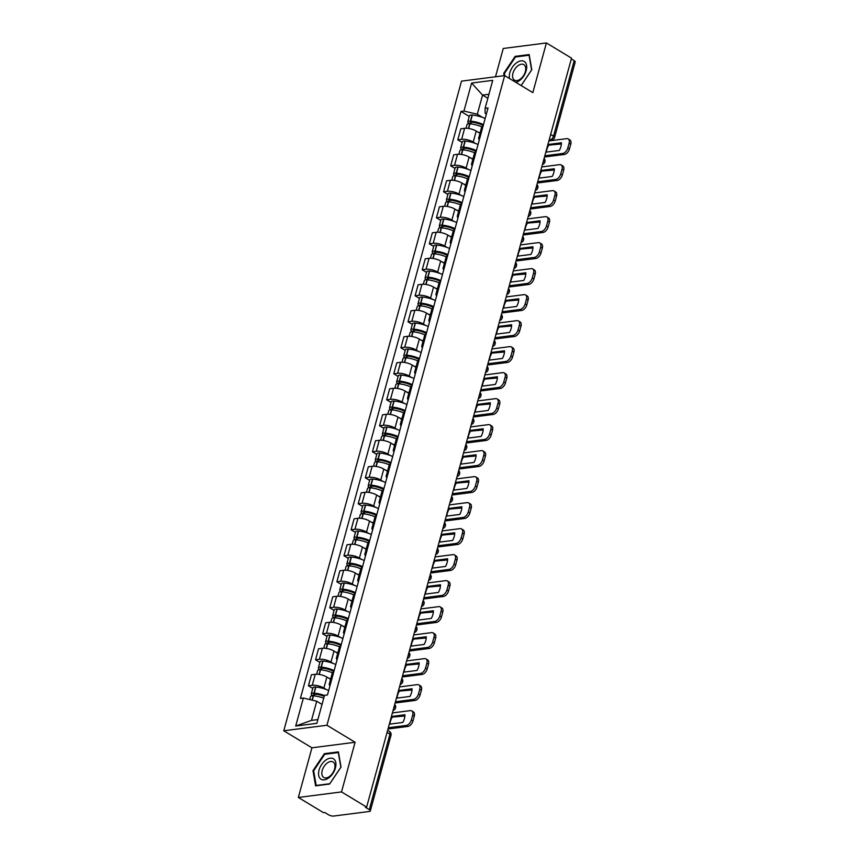 <?xml version="1.0" encoding="UTF-8"?>
<svg xmlns="http://www.w3.org/2000/svg" width="859" height="859" viewBox="0 0 859 859"><rect width="100%" height="100%" fill="white"/><g stroke="black" fill="none" stroke-linecap="round" stroke-linejoin="round"><path stroke-width="1.29" d="M298.341 797.463L341.517 791.923L366.632 807.106L571.536 58.133L546.41 42.95L532.827 92.611L504.673 75.603L461.508 81.143L283.781 730.784L311.935 747.802L298.341 797.463L323.467 812.646L324.723 812.485L328.643 814.847A3.683 1.267 -164.7 0 0 333.679 816.05L369.295 811.487A3.683 1.267 -164.7 0 0 370.326 810.928A3.683 1.267 -164.7 0 0 369.295 809.629L389.943 734.134A3.683 2.201 -58.9 0 0 389.331 731.31L387.645 730.29M546.41 42.95L503.245 48.491L495.503 76.784M341.517 791.923L355.1 742.262L326.946 725.254L504.673 75.603M366.632 807.106L365.376 807.267L369.295 809.629M571.321 58.917L574.188 60.656A3.683 1.267 15.3 0 1 575.219 61.955L554.57 137.451A3.683 1.267 -164.7 0 0 553.529 136.151L574.188 60.656M479.956 133.328L476.23 131.083A8.461 2.91 -164.7 0 0 464.633 128.313L460.8 128.807L457.783 139.802L461.627 139.308A8.461 2.91 15.3 0 1 473.223 142.079L475.521 143.464M483.112 126.005A8.461 2.91 -164.7 0 0 481.663 127.1L478.656 138.106A8.461 2.91 15.3 0 1 480.106 137M462.121 142.422L457.783 139.802M479.343 139.781A8.461 2.91 15.3 0 1 478.656 138.106M472.847 159.323L469.121 157.079A8.461 2.91 -164.7 0 0 457.525 154.309L453.681 154.803L450.674 165.798L454.518 165.315A8.461 2.91 15.3 0 1 466.115 168.074L468.413 169.47M476.004 152A8.461 2.91 -164.7 0 0 474.544 153.106L471.537 164.101A8.461 2.91 15.3 0 1 472.987 163.006M455.012 168.428L450.674 165.798M472.235 165.787A8.461 2.91 15.3 0 1 471.537 164.101M465.728 185.329L462.002 183.074A8.461 2.91 -164.7 0 0 450.406 180.315L446.573 180.798L443.566 191.804L447.399 191.31A8.461 2.91 15.3 0 1 458.996 194.08L461.304 195.465M468.885 178.006A8.461 2.91 -164.7 0 0 467.436 179.102L464.429 190.097A8.461 2.91 15.3 0 1 465.879 189.001M447.904 194.424L443.566 191.804M465.116 191.782A8.461 2.91 15.3 0 1 464.429 190.097M458.62 211.325L454.894 209.081A8.461 2.91 -164.7 0 0 443.298 206.31L439.454 206.804L436.447 217.799L440.291 217.306A8.461 2.91 15.3 0 1 451.888 220.076L454.186 221.472M461.777 204.002A8.461 2.91 -164.7 0 0 460.327 205.097L457.31 216.103A8.461 2.91 15.3 0 1 458.77 214.997M440.785 220.419L436.447 217.799M458.008 217.778A8.461 2.91 15.3 0 1 457.31 216.103M451.512 237.331L447.786 235.076A8.461 2.91 -164.7 0 0 436.189 232.306L432.345 232.8L429.339 243.795L433.172 243.312A8.461 2.91 15.3 0 1 444.769 246.071L447.077 247.467M454.658 229.997A8.461 2.91 -164.7 0 0 453.208 231.103L450.202 242.098A8.461 2.91 15.3 0 1 451.651 241.003M433.677 246.426L429.339 243.795M450.889 243.784A8.461 2.91 15.3 0 1 450.202 242.098M444.393 263.326L440.667 261.072A8.461 2.91 -164.7 0 0 429.071 258.312L425.237 258.795L422.22 269.801L426.064 269.307A8.461 2.91 15.3 0 1 437.661 272.078L439.958 273.463M447.55 256.003A8.461 2.91 -164.7 0 0 446.1 257.099L443.094 268.094A8.461 2.91 15.3 0 1 444.543 266.999M426.558 272.421L422.22 269.801M443.781 269.78A8.461 2.91 15.3 0 1 443.094 268.094M437.285 289.322L433.559 287.078A8.461 2.91 -164.7 0 0 421.962 284.308L418.118 284.801L415.112 295.797L418.956 295.303A8.461 2.91 15.3 0 1 430.552 298.073L432.85 299.469M440.442 281.999A8.461 2.91 -164.7 0 0 438.981 283.094L435.975 294.1A8.461 2.91 15.3 0 1 437.424 293.005M419.45 298.417L415.112 295.797M436.662 295.775A8.461 2.91 15.3 0 1 435.975 294.1M430.166 315.328L426.44 313.073A8.461 2.91 -164.7 0 0 414.843 310.303L411.01 310.797L408.004 321.803L411.837 321.309A8.461 2.91 15.3 0 1 423.433 324.068L425.742 325.464M433.323 307.994A8.461 2.91 -164.7 0 0 431.873 309.1L428.866 320.096A8.461 2.91 15.3 0 1 430.316 319M412.331 324.423L408.004 321.803M429.554 321.781A8.461 2.91 15.3 0 1 428.866 320.096M423.058 341.324L419.332 339.069A8.461 2.91 -164.7 0 0 407.735 336.309L403.891 336.792L400.885 347.798L404.729 347.304A8.461 2.91 15.3 0 1 416.325 350.075L418.623 351.46M426.214 334.001A8.461 2.91 -164.7 0 0 424.765 335.096L421.748 346.091A8.461 2.91 15.3 0 1 423.208 344.996M405.223 350.418L400.885 347.798M422.445 347.777A8.461 2.91 15.3 0 1 421.748 346.091M415.939 367.319L412.223 365.075A8.461 2.91 -164.7 0 0 400.627 362.305L396.783 362.799L393.776 373.794L397.61 373.3A8.461 2.91 15.3 0 1 409.206 376.07L411.515 377.466M419.095 359.996A8.461 2.91 -164.7 0 0 417.646 361.091L414.639 372.097A8.461 2.91 15.3 0 1 416.089 371.002M398.114 376.414L393.776 373.794M415.327 373.772A8.461 2.91 15.3 0 1 414.639 372.097M408.83 393.325L405.104 391.07A8.461 2.91 -164.7 0 0 393.508 388.3L389.675 388.794L386.657 399.8L390.501 399.306A8.461 2.91 15.3 0 1 402.098 402.066L404.396 403.462M411.987 385.992A8.461 2.91 -164.7 0 0 410.538 387.098L407.52 398.093A8.461 2.91 15.3 0 1 408.981 396.998M390.995 402.42L386.657 399.8M408.218 399.779A8.461 2.91 15.3 0 1 407.52 398.093M401.722 419.321L397.996 417.066A8.461 2.91 -164.7 0 0 386.4 414.306L382.556 414.8L379.549 425.796L383.382 425.302A8.461 2.91 15.3 0 1 394.979 428.072L397.287 429.457M404.879 411.998A8.461 2.91 -164.7 0 0 403.419 413.093L400.412 424.088A8.461 2.91 15.3 0 1 401.862 422.993M383.887 428.416L379.549 425.796M401.099 425.774A8.461 2.91 15.3 0 1 400.412 424.088M394.603 445.316L390.877 443.072A8.461 2.91 -164.7 0 0 379.281 440.302L375.447 440.796L372.441 451.791L376.274 451.297A8.461 2.91 15.3 0 1 387.871 454.067L390.179 455.463M397.76 437.993A8.461 2.91 -164.7 0 0 396.31 439.089L393.304 450.095A8.461 2.91 15.3 0 1 394.753 448.999M376.768 454.411L372.441 451.791M393.991 451.77A8.461 2.91 15.3 0 1 393.304 450.095M387.495 471.323L383.769 469.068A8.461 2.91 -164.7 0 0 372.172 466.297L368.328 466.791L365.322 477.797L369.166 477.303A8.461 2.91 15.3 0 1 380.762 480.063L383.06 481.459M390.652 464A8.461 2.91 -164.7 0 0 389.202 465.095L386.185 476.09A8.461 2.91 15.3 0 1 387.634 474.995M369.66 480.417L365.322 477.797M386.883 477.776A8.461 2.91 15.3 0 1 386.185 476.09M380.376 497.318L376.661 495.063A8.461 2.91 -164.7 0 0 365.064 492.304L361.22 492.798L358.214 503.793L362.047 503.299A8.461 2.91 15.3 0 1 373.644 506.069L375.952 507.454M383.533 489.995A8.461 2.91 -164.7 0 0 382.083 491.09L379.077 502.086A8.461 2.91 15.3 0 1 380.526 500.99M362.552 506.413L358.214 503.793M379.764 503.771A8.461 2.91 15.3 0 1 379.077 502.086M373.268 523.314L369.542 521.069A8.461 2.91 -164.7 0 0 357.945 518.299L354.112 518.793L351.095 529.788L354.939 529.294A8.461 2.91 15.3 0 1 366.535 532.065L368.833 533.46M376.425 515.991A8.461 2.91 -164.7 0 0 374.975 517.086L371.958 528.092A8.461 2.91 15.3 0 1 373.418 526.996M355.433 532.408L351.095 529.788M372.656 529.778A8.461 2.91 15.3 0 1 371.958 528.092M366.159 549.32L362.434 547.065A8.461 2.91 -164.7 0 0 350.837 544.295L346.993 544.789L343.987 555.794L347.82 555.301A8.461 2.91 15.3 0 1 359.416 558.06L361.725 559.456M369.316 541.997A8.461 2.91 -164.7 0 0 367.856 543.092L364.85 554.087A8.461 2.91 15.3 0 1 366.299 552.992M348.324 558.414L343.987 555.794M365.537 555.773A8.461 2.91 15.3 0 1 364.85 554.087M359.041 575.315L355.315 573.06A8.461 2.91 -164.7 0 0 343.718 570.301L339.885 570.795L336.878 581.79L340.712 581.296A8.461 2.91 15.3 0 1 352.308 584.066L354.606 585.451M362.197 567.992A8.461 2.91 -164.7 0 0 360.748 569.087L357.741 580.083A8.461 2.91 15.3 0 1 359.191 578.987M341.206 584.41L336.878 581.79M358.428 581.768A8.461 2.91 15.3 0 1 357.741 580.083M351.932 601.311L348.206 599.067A8.461 2.91 -164.7 0 0 336.61 596.296L332.766 596.79L329.759 607.785L333.603 607.292A8.461 2.91 15.3 0 1 345.2 610.062L347.498 611.458M355.089 593.988A8.461 2.91 -164.7 0 0 353.629 595.083L350.622 606.089A8.461 2.91 15.3 0 1 352.072 604.994M334.097 610.405L329.759 607.785M351.32 607.775A8.461 2.91 15.3 0 1 350.622 606.089M344.813 627.317L341.098 625.062A8.461 2.91 -164.7 0 0 329.491 622.292L325.658 622.786L322.651 633.792L326.484 633.298A8.461 2.91 15.3 0 1 338.081 636.068L340.389 637.453M347.97 619.994A8.461 2.91 -164.7 0 0 346.521 621.089L343.514 632.084A8.461 2.91 15.3 0 1 344.964 630.989M326.989 636.412L322.651 633.792M344.201 633.77A8.461 2.91 15.3 0 1 343.514 632.084M337.705 653.312L333.979 651.058A8.461 2.91 -164.7 0 0 322.383 648.298L318.549 648.792L315.532 659.787L319.376 659.293A8.461 2.91 15.3 0 1 330.973 662.064L333.271 663.449M340.862 645.989A8.461 2.91 -164.7 0 0 339.412 647.085L336.395 658.091A8.461 2.91 15.3 0 1 337.855 656.985M319.87 662.407L315.532 659.787M337.093 659.766A8.461 2.91 15.3 0 1 336.395 658.091M330.597 679.308L326.871 677.064A8.461 2.91 -164.7 0 0 315.274 674.294L311.43 674.787L308.424 685.783L312.257 685.299A8.461 2.91 15.3 0 1 323.854 688.059L326.162 689.455M333.743 671.985A8.461 2.91 -164.7 0 0 332.293 673.08L329.287 684.086A8.461 2.91 15.3 0 1 330.736 682.991M312.762 688.403L308.424 685.783M329.974 685.772A8.461 2.91 15.3 0 1 329.287 684.086M487.848 98.28L482.554 95.081L477.303 114.247L482.64 117.468M486.387 114.022L485.11 113.248L485.088 108.352L492.744 80.349L471.602 83.065L482.554 95.081L488.943 94.265M322.018 704.434L316.724 701.234L311.484 720.4L295.7 726.038L316.853 723.332L324.509 695.328L327.462 694.952L488.041 107.966L485.088 108.352M295.7 726.038L303.367 698.045L316.724 701.234M477.303 114.247L463.946 111.058L460.982 111.445L300.403 698.421L303.367 698.045M463.946 111.058L471.602 83.065M283.781 730.784L326.946 725.254M521.155 85.567L531.785 69.751L529.176 54.568L515.142 56.372L503.739 73.348L504.136 75.678M311.935 747.802L355.1 742.262M329.609 784.042L341.023 767.066L338.403 751.883L324.38 753.676L312.977 770.663L315.586 785.845L329.609 784.042M311.484 720.4L317.873 719.574M469.239 116.427L460.982 111.445M504.48 73.799L503.739 73.348M516.055 56.919L515.142 56.372M313.718 771.114L312.977 770.663M325.293 754.234L324.38 753.676M547.709 145.214L561.378 143.99M546.367 152.118A11.403 6.818 121.1 0 1 546.829 149.563A11.403 6.818 121.1 0 1 548.439 145.654M483.488 124.63A13.98 4.81 -164.7 0 0 470.657 121.173L470.431 121.151A4.649 1.6 -164.7 0 0 467.747 121.871A4.649 1.6 -164.7 0 0 469.057 123.503L469.562 123.803M467.747 121.871L469.411 115.782A4.649 1.6 15.3 0 1 472.096 115.063L472.321 115.085A13.98 4.81 15.3 0 1 485.152 118.542M466.007 128.238L467.017 124.534A4.649 1.6 15.3 0 1 469.701 123.814L469.937 123.836A13.98 4.81 15.3 0 1 481.77 126.842M471.967 124.061L470.689 123.288A2.255 0.773 15.3 0 1 470.056 122.493A2.255 0.773 15.3 0 1 471.355 122.15L471.591 122.171A11.597 3.984 15.3 0 1 483.241 125.554M477.754 131.996A13.98 4.81 15.3 0 1 480.074 132.909M544.821 155.769L562.666 153.482A5.519 3.296 -58.9 0 0 567.81 147.995L569.453 148.983A5.519 3.296 121.1 0 1 564.309 154.47L544.477 157.014M548.88 140.94L566.725 138.643A5.519 3.296 -58.9 0 1 568.218 138.922A5.519 3.296 -58.9 0 1 569.13 143.163L567.81 147.995M568.218 138.922L569.861 139.91A5.519 3.296 121.1 0 1 570.773 144.151L569.13 143.163M569.453 148.983L570.773 144.151M547.902 144.516L561.41 142.787A11.403 6.818 -58.9 0 1 559.316 150.454L545.798 152.183M515.883 82.378A11.962 7.151 -58.9 0 0 519.534 80.563A11.962 7.151 -58.9 0 0 526.578 65.381A11.962 7.151 -58.9 0 0 516.484 62.847A11.962 7.151 -58.9 0 0 509.548 78.556M518.009 65.692A9.052 5.412 -58.9 0 0 512.887 73.52A9.052 5.412 -58.9 0 0 514.477 80.145A9.052 5.412 -58.9 0 0 520.318 79.103A9.052 5.412 -58.9 0 0 525.44 71.276A9.052 5.412 -58.9 0 0 523.85 64.65A9.052 5.412 -58.9 0 0 518.009 65.692M504.813 75.689L504.426 73.445L515.486 56.995L529.069 55.244L531.603 69.966L521.123 85.546M325.722 760.161A11.962 7.151 -58.9 0 0 318.678 775.344A11.962 7.151 -58.9 0 0 328.772 777.867A11.962 7.151 -58.9 0 0 335.815 762.695A11.962 7.151 -58.9 0 0 325.722 760.161M327.247 763.007A9.052 5.412 -58.9 0 0 322.125 770.834A9.052 5.412 -58.9 0 0 323.714 777.459A9.052 5.412 -58.9 0 0 329.555 776.418A9.052 5.412 -58.9 0 0 334.677 768.59A9.052 5.412 -58.9 0 0 333.077 761.965A9.052 5.412 -58.9 0 0 327.247 763.007M340.84 767.27L329.781 783.73L316.187 785.47L313.664 770.759L324.713 754.299L338.306 752.559L340.873 767.291M540.601 171.209L554.27 169.996M539.259 178.114A11.403 6.818 121.1 0 1 539.72 175.558A11.403 6.818 121.1 0 1 541.32 171.65M476.38 150.626A13.98 4.81 -164.7 0 0 463.549 147.168L463.312 147.147A4.649 1.6 -164.7 0 0 460.639 147.866A4.649 1.6 -164.7 0 0 461.938 149.498L462.453 149.81M460.639 147.866L462.303 141.778A4.649 1.6 15.3 0 1 464.977 141.069L465.213 141.08A13.98 4.81 15.3 0 1 478.044 144.537M458.889 154.233L459.909 150.529A4.649 1.6 15.3 0 1 462.582 149.82L462.818 149.831A13.98 4.81 15.3 0 1 474.662 152.838M464.859 150.067L463.57 149.283A2.255 0.773 15.3 0 1 462.947 148.5A2.255 0.773 15.3 0 1 464.247 148.145L464.472 148.167A11.597 3.984 15.3 0 1 476.122 151.549M470.646 158.002A13.98 4.81 15.3 0 1 472.955 158.904M537.713 181.764L555.558 179.477A5.519 3.296 -58.9 0 0 560.702 173.99L562.344 174.989A5.519 3.296 121.1 0 1 557.201 180.476L537.369 183.01M541.771 166.936L559.617 164.649A5.519 3.296 -58.9 0 1 561.099 164.917A5.519 3.296 -58.9 0 1 562.022 169.159L560.702 173.99M561.099 164.917L562.742 165.916A5.519 3.296 121.1 0 1 563.665 170.157L562.022 169.159M562.344 174.989L563.665 170.157M540.783 170.522L554.302 168.783A11.403 6.818 -58.9 0 1 552.208 176.449L538.69 178.189M533.482 197.216L547.162 195.992M532.15 204.109A11.403 6.818 121.1 0 1 532.601 201.554A11.403 6.818 121.1 0 1 534.212 197.656M469.261 176.621A13.98 4.81 -164.7 0 0 456.44 173.164L456.204 173.153A4.649 1.6 -164.7 0 0 453.52 173.862A4.649 1.6 -164.7 0 0 454.83 175.494L455.334 175.805M453.52 173.862L455.184 167.784A4.649 1.6 15.3 0 1 457.868 167.065L458.105 167.086A13.98 4.81 15.3 0 1 470.925 170.544M451.78 180.229L452.79 176.535A4.649 1.6 15.3 0 1 455.474 175.816L455.71 175.837A13.98 4.81 15.3 0 1 467.543 178.844M457.75 176.063L456.462 175.29A2.255 0.773 15.3 0 1 455.828 174.495A2.255 0.773 15.3 0 1 457.128 174.152L457.364 174.162A11.597 3.984 15.3 0 1 469.014 177.545M463.538 183.998A13.98 4.81 15.3 0 1 465.846 184.91M530.594 207.771L548.439 205.484A5.519 3.296 -58.9 0 0 553.583 199.997L555.225 200.985A5.519 3.296 121.1 0 1 550.082 206.471L530.261 209.016M534.652 192.931L552.498 190.644A5.519 3.296 -58.9 0 1 553.991 190.923A5.519 3.296 -58.9 0 1 554.914 195.165L553.583 199.997M553.991 190.923L555.633 191.911A5.519 3.296 121.1 0 1 556.546 196.153L554.914 195.165M555.225 200.985L556.546 196.153M533.675 196.518L547.194 194.789A11.403 6.818 -58.9 0 1 545.089 202.456L531.581 204.184M526.374 223.211L540.043 221.987M525.032 230.115A11.403 6.818 121.1 0 1 525.493 227.56A11.403 6.818 121.1 0 1 527.104 223.651M462.153 202.627A13.98 4.81 -164.7 0 0 449.321 199.17L449.085 199.148A4.649 1.6 -164.7 0 0 446.412 199.868A4.649 1.6 -164.7 0 0 447.711 201.5L448.226 201.801M446.412 199.868L448.076 193.78A4.649 1.6 15.3 0 1 450.75 193.06L450.986 193.082A13.98 4.81 15.3 0 1 463.817 196.539M444.672 206.235L445.681 202.531A4.649 1.6 15.3 0 1 448.355 201.811L448.591 201.833A13.98 4.81 15.3 0 1 460.435 204.839M450.631 202.058L449.354 201.285A2.255 0.773 15.3 0 1 448.72 200.491A2.255 0.773 15.3 0 1 450.019 200.147L450.256 200.168A11.597 3.984 15.3 0 1 461.895 203.551M456.419 210.004A13.98 4.81 15.3 0 1 458.738 210.906M523.485 233.766L541.331 231.479A5.519 3.296 -58.9 0 0 546.474 225.992L548.117 226.991A5.519 3.296 121.1 0 1 542.974 232.467L523.142 235.012M527.544 218.938L545.39 216.651A5.519 3.296 -58.9 0 1 546.872 216.919A5.519 3.296 -58.9 0 1 547.795 221.16L546.474 225.992M546.872 216.919L548.514 217.918A5.519 3.296 121.1 0 1 549.438 222.148L547.795 221.16M548.117 226.991L549.438 222.148M526.567 222.513L540.075 220.784A11.403 6.818 -58.9 0 1 537.981 228.451L524.462 230.18M519.255 249.207L532.934 247.993M517.923 256.111A11.403 6.818 121.1 0 1 518.385 253.555A11.403 6.818 121.1 0 1 519.985 249.647M455.034 228.623A13.98 4.81 -164.7 0 0 442.213 225.165L441.977 225.144A4.649 1.6 -164.7 0 0 439.293 225.863A4.649 1.6 -164.7 0 0 440.603 227.495L441.107 227.807M439.293 225.863L440.957 219.775A4.649 1.6 15.3 0 1 443.641 219.066L443.878 219.077A13.98 4.81 15.3 0 1 456.698 222.545M437.553 232.231L438.573 228.526A4.649 1.6 15.3 0 1 441.247 227.818L441.483 227.828A13.98 4.81 15.3 0 1 453.327 230.835M443.523 228.065L442.235 227.281A2.255 0.773 15.3 0 1 441.601 226.497A2.255 0.773 15.3 0 1 442.9 226.142L443.137 226.164A11.597 3.984 15.3 0 1 454.787 229.546M449.311 236A13.98 4.81 15.3 0 1 451.619 236.901M516.366 259.762L534.223 257.475A5.519 3.296 -58.9 0 0 539.366 251.998L541.009 252.986A5.519 3.296 121.1 0 1 535.855 258.473L516.034 261.007M520.425 244.933L538.282 242.646A5.519 3.296 -58.9 0 1 539.763 242.925A5.519 3.296 -58.9 0 1 540.687 247.156L539.366 251.998M539.763 242.925L541.406 243.913A5.519 3.296 121.1 0 1 542.33 248.154L540.687 247.156M541.009 252.986L542.33 248.154M519.448 248.519L532.967 246.78A11.403 6.818 -58.9 0 1 530.862 254.447L517.354 256.186M512.147 275.213L525.815 273.989M510.804 282.106A11.403 6.818 121.1 0 1 511.266 279.551A11.403 6.818 121.1 0 1 512.877 275.653M447.926 254.618A13.98 4.81 -164.7 0 0 435.094 251.161L434.869 251.15A4.649 1.6 -164.7 0 0 432.184 251.859A4.649 1.6 -164.7 0 0 433.484 253.491L433.999 253.802M432.184 251.859L433.849 245.781A4.649 1.6 15.3 0 1 436.533 245.062L436.759 245.083A13.98 4.81 15.3 0 1 449.59 248.541M430.445 258.226L431.454 254.532A4.649 1.6 15.3 0 1 434.139 253.813L434.375 253.834A13.98 4.81 15.3 0 1 446.208 256.841M436.404 254.06L435.126 253.287A2.255 0.773 15.3 0 1 434.493 252.492A2.255 0.773 15.3 0 1 435.792 252.149L436.028 252.159A11.597 3.984 15.3 0 1 447.679 255.542M442.192 261.995A13.98 4.81 15.3 0 1 444.511 262.908M509.258 285.768L527.104 283.481A5.519 3.296 -58.9 0 0 532.247 277.994L533.89 278.982A5.519 3.296 121.1 0 1 528.747 284.469L508.915 287.013M513.317 270.929L531.163 268.642A5.519 3.296 -58.9 0 1 532.655 268.921A5.519 3.296 -58.9 0 1 533.568 273.162L532.247 277.994M532.655 268.921L534.287 269.909A5.519 3.296 121.1 0 1 535.211 274.15L533.568 273.162M533.89 278.982L535.211 274.15M512.34 274.515L525.848 272.786A11.403 6.818 -58.9 0 1 523.754 280.453L510.235 282.182M505.038 301.208L518.707 299.984M503.696 308.113A11.403 6.818 121.1 0 1 504.158 305.557A11.403 6.818 121.1 0 1 505.758 301.649M440.817 280.625A13.98 4.81 -164.7 0 0 427.986 277.167L427.75 277.146A4.649 1.6 -164.7 0 0 425.076 277.865A4.649 1.6 -164.7 0 0 426.375 279.497L426.88 279.798M425.076 277.865L426.74 271.777A4.649 1.6 15.3 0 1 429.414 271.057L429.65 271.079A13.98 4.81 15.3 0 1 442.482 274.536M423.326 284.232L424.346 280.528A4.649 1.6 15.3 0 1 427.02 279.809L427.256 279.83A13.98 4.81 15.3 0 1 439.099 282.836M429.296 280.055L428.007 279.282A2.255 0.773 15.3 0 1 427.385 278.488A2.255 0.773 15.3 0 1 428.684 278.144L428.909 278.166A11.597 3.984 15.3 0 1 440.56 281.548M435.083 288.001A13.98 4.81 15.3 0 1 437.392 288.903M502.15 311.763L519.996 309.476A5.519 3.296 -58.9 0 0 525.139 303.989L526.782 304.988A5.519 3.296 121.1 0 1 521.638 310.464L501.806 313.009M506.209 296.935L524.054 294.648A5.519 3.296 -58.9 0 1 525.536 294.916A5.519 3.296 -58.9 0 1 526.46 299.157L525.139 303.989M525.536 294.916L527.179 295.915A5.519 3.296 121.1 0 1 528.102 300.145L526.46 299.157M526.782 304.988L528.102 300.145M505.221 300.51L518.739 298.782A11.403 6.818 -58.9 0 1 516.646 306.448L503.127 308.177M497.919 327.204L511.599 325.99M496.588 334.108A11.403 6.818 121.1 0 1 497.039 331.553A11.403 6.818 121.1 0 1 498.649 327.644M433.698 306.62A13.98 4.81 -164.7 0 0 420.878 303.163L420.642 303.141A4.649 1.6 -164.7 0 0 417.957 303.861A4.649 1.6 -164.7 0 0 419.267 305.493L419.772 305.804M417.957 303.861L419.622 297.772A4.649 1.6 15.3 0 1 422.306 297.064L422.542 297.074A13.98 4.81 15.3 0 1 435.363 300.543M416.218 310.228L417.227 306.523A4.649 1.6 15.3 0 1 419.911 305.815L420.148 305.825A13.98 4.81 15.3 0 1 431.98 308.832M422.188 306.062L420.899 305.289A2.255 0.773 15.3 0 1 420.266 304.494A2.255 0.773 15.3 0 1 421.565 304.14L421.801 304.161A11.597 3.984 15.3 0 1 433.451 307.543M427.975 313.997A13.98 4.81 15.3 0 1 430.284 314.909M495.031 337.759L512.877 335.472A5.519 3.296 -58.9 0 0 518.02 329.996L519.663 330.983A5.519 3.296 121.1 0 1 514.52 336.47L494.698 339.004M499.09 322.93L516.935 320.643A5.519 3.296 -58.9 0 1 518.428 320.922A5.519 3.296 -58.9 0 1 519.351 325.153L518.02 329.996M518.428 320.922L520.071 321.91A5.519 3.296 121.1 0 1 520.983 326.152L519.351 325.153M519.663 330.983L520.983 326.152M498.113 326.517L511.631 324.777A11.403 6.818 -58.9 0 1 509.527 332.444L496.019 334.183M490.811 353.21L504.48 351.986M489.469 360.104A11.403 6.818 121.1 0 1 489.931 357.548A11.403 6.818 121.1 0 1 491.541 353.65M426.59 332.616A13.98 4.81 -164.7 0 0 413.759 329.158L413.523 329.147A4.649 1.6 -164.7 0 0 410.849 329.856A4.649 1.6 -164.7 0 0 412.148 331.488L412.664 331.799M410.849 329.856L412.513 323.779A4.649 1.6 15.3 0 1 415.187 323.059L415.423 323.081A13.98 4.81 15.3 0 1 428.254 326.538M409.109 336.223L410.119 332.53A4.649 1.6 15.3 0 1 412.792 331.81L413.029 331.832A13.98 4.81 15.3 0 1 424.872 334.838M415.069 332.057L413.791 331.284A2.255 0.773 15.3 0 1 413.158 330.49A2.255 0.773 15.3 0 1 414.457 330.146L414.693 330.157A11.597 3.984 15.3 0 1 426.332 333.539M420.856 339.992A13.98 4.81 15.3 0 1 423.176 340.905M487.923 363.765L505.768 361.478A5.519 3.296 -58.9 0 0 510.912 355.991L512.555 356.979A5.519 3.296 121.1 0 1 507.411 362.466L487.579 365.011M491.982 348.926L509.827 346.639A5.519 3.296 -58.9 0 1 511.309 346.918A5.519 3.296 -58.9 0 1 512.232 351.159L510.912 355.991M511.309 346.918L512.952 347.906A5.519 3.296 121.1 0 1 513.875 352.147L512.232 351.159M512.555 356.979L513.875 352.147M490.994 352.512L504.512 350.783A11.403 6.818 -58.9 0 1 502.418 358.45L488.9 360.179M483.692 379.206L497.372 377.981M482.361 386.11A11.403 6.818 121.1 0 1 482.822 383.554A11.403 6.818 121.1 0 1 484.422 379.646M419.471 358.622A13.98 4.81 -164.7 0 0 406.651 355.164L406.414 355.143A4.649 1.6 -164.7 0 0 403.73 355.862A4.649 1.6 -164.7 0 0 405.04 357.494L405.545 357.795M403.73 355.862L405.394 349.774A4.649 1.6 15.3 0 1 408.079 349.055L408.315 349.076A13.98 4.81 15.3 0 1 421.135 352.534M401.991 362.23L403.011 358.525A4.649 1.6 15.3 0 1 405.684 357.806L405.92 357.827A13.98 4.81 15.3 0 1 417.764 360.834M407.961 358.053L406.672 357.28A2.255 0.773 15.3 0 1 406.039 356.485A2.255 0.773 15.3 0 1 407.338 356.141L407.574 356.163A11.597 3.984 15.3 0 1 419.224 359.545M413.748 365.998A13.98 4.81 15.3 0 1 416.057 366.9M480.804 389.761L498.66 387.473A5.519 3.296 -58.9 0 0 503.803 381.987L505.436 382.985A5.519 3.296 121.1 0 1 500.292 388.461L480.471 391.006M484.863 374.932L502.719 372.645A5.519 3.296 -58.9 0 1 504.201 372.913A5.519 3.296 -58.9 0 1 505.124 377.155L503.803 381.987M504.201 372.913L505.844 373.912A5.519 3.296 121.1 0 1 506.767 378.143L505.124 377.155M505.436 382.985L506.767 378.143M483.885 378.508L497.404 376.779A11.403 6.818 -58.9 0 1 495.299 384.445L481.792 386.174M476.584 405.201L490.253 403.988M475.242 412.105A11.403 6.818 121.1 0 1 475.703 409.55A11.403 6.818 121.1 0 1 477.314 405.641M412.363 384.617A13.98 4.81 -164.7 0 0 399.532 381.16L399.306 381.138A4.649 1.6 -164.7 0 0 396.622 381.858A4.649 1.6 -164.7 0 0 397.921 383.49L398.436 383.801M396.622 381.858L398.286 375.77A4.649 1.6 15.3 0 1 400.97 375.061L401.196 375.082A13.98 4.81 15.3 0 1 414.027 378.54M394.882 388.225L395.892 384.521A4.649 1.6 15.3 0 1 398.576 383.812L398.801 383.823A13.98 4.81 15.3 0 1 410.645 386.829M400.842 384.059L399.564 383.286A2.255 0.773 15.3 0 1 398.93 382.491A2.255 0.773 15.3 0 1 400.23 382.137L400.466 382.158A11.597 3.984 15.3 0 1 412.116 385.541M406.629 391.994A13.98 4.81 15.3 0 1 408.948 392.907M473.696 415.756L491.541 413.469A5.519 3.296 -58.9 0 0 496.685 407.993L498.327 408.981A5.519 3.296 121.1 0 1 493.184 414.467L473.352 417.012M477.754 400.928L495.6 398.64A5.519 3.296 -58.9 0 1 497.093 398.92A5.519 3.296 -58.9 0 1 498.005 403.15L496.685 407.993M497.093 398.92L498.725 399.907A5.519 3.296 121.1 0 1 499.648 404.149L498.005 403.15M498.327 408.981L499.648 404.149M476.777 404.514L490.285 402.774A11.403 6.818 -58.9 0 1 488.191 410.441L474.673 412.18M469.476 431.207L483.145 429.983M468.134 438.101A11.403 6.818 121.1 0 1 468.595 435.545A11.403 6.818 121.1 0 1 470.195 431.647M405.255 410.613A13.98 4.81 -164.7 0 0 392.423 407.155L392.187 407.145A4.649 1.6 -164.7 0 0 389.514 407.853A4.649 1.6 -164.7 0 0 390.813 409.485L391.317 409.797M389.514 407.853L391.178 401.776A4.649 1.6 15.3 0 1 393.851 401.056L394.088 401.078A13.98 4.81 15.3 0 1 406.919 404.535M387.763 414.221L388.783 410.527A4.649 1.6 15.3 0 1 391.457 409.807L391.693 409.829A13.98 4.81 15.3 0 1 403.537 412.835M393.733 410.054L392.445 409.281A2.255 0.773 15.3 0 1 391.822 408.487A2.255 0.773 15.3 0 1 393.121 408.143L393.347 408.154A11.597 3.984 15.3 0 1 404.997 411.536M399.521 417.989A13.98 4.81 15.3 0 1 401.829 418.902M466.587 441.762L484.433 439.475A5.519 3.296 -58.9 0 0 489.576 433.988L491.219 434.976A5.519 3.296 121.1 0 1 486.076 440.463L466.244 443.008M470.646 426.923L488.492 424.636A5.519 3.296 -58.9 0 1 489.974 424.915A5.519 3.296 -58.9 0 1 490.897 429.156L489.576 433.988M489.974 424.915L491.616 425.903A5.519 3.296 121.1 0 1 492.54 430.144L490.897 429.156M491.219 434.976L492.54 430.144M469.658 430.509L483.177 428.781A11.403 6.818 -58.9 0 1 481.083 436.447L467.564 438.176M462.357 457.203L476.026 455.979M461.025 464.107A11.403 6.818 121.1 0 1 461.476 461.551A11.403 6.818 121.1 0 1 463.087 457.643M398.136 436.619A13.98 4.81 -164.7 0 0 385.315 433.161L385.079 433.14A4.649 1.6 -164.7 0 0 382.395 433.859A4.649 1.6 -164.7 0 0 383.705 435.492L384.209 435.792M382.395 433.859L384.059 427.771A4.649 1.6 15.3 0 1 386.743 427.052L386.979 427.073A13.98 4.81 15.3 0 1 399.8 430.531M380.655 440.227L381.664 436.522A4.649 1.6 15.3 0 1 384.349 435.803L384.585 435.824A13.98 4.81 15.3 0 1 396.418 438.831M386.625 436.05L385.337 435.277A2.255 0.773 15.3 0 1 384.703 434.482A2.255 0.773 15.3 0 1 386.002 434.139L386.239 434.16A11.597 3.984 15.3 0 1 397.889 437.542M392.413 443.996A13.98 4.81 15.3 0 1 394.721 444.898M459.468 467.758L477.314 465.471A5.519 3.296 -58.9 0 0 482.457 459.984L484.1 460.982A5.519 3.296 121.1 0 1 478.957 466.458L459.136 469.003M463.527 452.929L481.373 450.642A5.519 3.296 -58.9 0 1 482.865 450.911A5.519 3.296 -58.9 0 1 483.789 455.152L482.457 459.984M482.865 450.911L484.508 451.909A5.519 3.296 121.1 0 1 485.421 456.15L483.789 455.152M484.1 460.982L485.421 456.15M462.55 456.505L476.069 454.776A11.403 6.818 -58.9 0 1 473.964 462.443L460.456 464.171M455.249 483.198L468.917 481.985M453.906 490.102A11.403 6.818 121.1 0 1 454.368 487.547A11.403 6.818 121.1 0 1 455.968 483.638M391.028 462.614A13.98 4.81 -164.7 0 0 378.196 459.157L377.96 459.136A4.649 1.6 -164.7 0 0 375.286 459.855A4.649 1.6 -164.7 0 0 376.586 461.487L377.101 461.798M375.286 459.855L376.951 453.767A4.649 1.6 15.3 0 1 379.624 453.058L379.861 453.08A13.98 4.81 15.3 0 1 392.692 456.537M373.547 466.222L374.556 462.518A4.649 1.6 15.3 0 1 377.23 461.809L377.466 461.82A13.98 4.81 15.3 0 1 389.31 464.837M379.506 462.056L378.228 461.283A2.255 0.773 15.3 0 1 377.595 460.488A2.255 0.773 15.3 0 1 378.894 460.134L379.13 460.156A11.597 3.984 15.3 0 1 390.77 463.538M385.294 469.991A13.98 4.81 15.3 0 1 387.613 470.904M452.36 493.764L470.206 491.466A5.519 3.296 -58.9 0 0 475.349 485.99L476.992 486.978A5.519 3.296 121.1 0 1 471.849 492.465L452.017 495.009M456.419 478.925L474.265 476.638A5.519 3.296 -58.9 0 1 475.746 476.917A5.519 3.296 -58.9 0 1 476.67 481.158L475.349 485.99M475.746 476.917L477.389 477.905A5.519 3.296 121.1 0 1 478.313 482.146L476.67 481.158M476.992 486.978L478.313 482.146M455.431 482.511L468.95 480.772A11.403 6.818 -58.9 0 1 466.856 488.438L453.337 490.178M448.13 509.204L461.809 507.98M446.798 516.098A11.403 6.818 121.1 0 1 447.26 513.542A11.403 6.818 121.1 0 1 448.86 509.645M383.909 488.621A13.98 4.81 -164.7 0 0 371.088 485.152L370.852 485.142A4.649 1.6 -164.7 0 0 368.167 485.85A4.649 1.6 -164.7 0 0 369.477 487.483L369.982 487.794M368.167 485.85L369.832 479.773A4.649 1.6 15.3 0 1 372.516 479.054L372.752 479.075A13.98 4.81 15.3 0 1 385.573 482.533M366.428 492.218L367.448 488.524A4.649 1.6 15.3 0 1 370.122 487.805L370.358 487.826A13.98 4.81 15.3 0 1 382.191 490.833M372.398 488.052L371.109 487.278A2.255 0.773 15.3 0 1 370.476 486.484A2.255 0.773 15.3 0 1 371.775 486.14L372.011 486.162A11.597 3.984 15.3 0 1 383.662 489.544M378.185 495.987A13.98 4.81 15.3 0 1 380.494 496.899M445.241 519.759L463.098 517.472A5.519 3.296 -58.9 0 0 468.241 511.985L469.873 512.973A5.519 3.296 121.1 0 1 464.73 518.46L444.908 521.005M449.3 504.92L467.146 502.633A5.519 3.296 -58.9 0 1 468.638 502.912A5.519 3.296 -58.9 0 1 469.562 507.154L468.241 511.985M468.638 502.912L470.281 503.9A5.519 3.296 121.1 0 1 471.204 508.141L469.562 507.154M469.873 512.973L471.204 508.141M448.323 508.507L461.841 506.778A11.403 6.818 -58.9 0 1 459.737 514.444L446.229 516.173M441.021 535.2L454.69 533.976M439.679 542.104A11.403 6.818 121.1 0 1 440.141 539.549A11.403 6.818 121.1 0 1 441.751 535.64M376.8 514.616A13.98 4.81 -164.7 0 0 363.969 511.159L363.744 511.137A4.649 1.6 -164.7 0 0 361.059 511.857A4.649 1.6 -164.7 0 0 362.358 513.489L362.874 513.789M361.059 511.857L362.723 505.768A4.649 1.6 15.3 0 1 365.408 505.06L365.633 505.071A13.98 4.81 15.3 0 1 378.465 508.528M359.32 518.224L360.329 514.52A4.649 1.6 15.3 0 1 363.013 513.8L363.239 513.822A13.98 4.81 15.3 0 1 375.082 516.828M365.279 514.058L364.001 513.274A2.255 0.773 15.3 0 1 363.368 512.479A2.255 0.773 15.3 0 1 364.667 512.136L364.903 512.157A11.597 3.984 15.3 0 1 376.543 515.54M371.067 521.993A13.98 4.81 15.3 0 1 373.386 522.895M438.133 545.755L455.979 543.468A5.519 3.296 -58.9 0 0 461.122 537.981L462.765 538.98A5.519 3.296 121.1 0 1 457.622 544.456L437.789 547M442.192 530.926L460.037 528.639A5.519 3.296 -58.9 0 1 461.53 528.908A5.519 3.296 -58.9 0 1 462.443 533.149L461.122 537.981M461.53 528.908L463.162 529.906A5.519 3.296 121.1 0 1 464.085 534.148L462.443 533.149M462.765 538.98L464.085 534.148M441.215 534.513L454.722 532.773A11.403 6.818 -58.9 0 1 452.629 540.44L439.11 542.179M433.913 561.206L447.582 559.982M432.571 568.1A11.403 6.818 121.1 0 1 433.033 565.544A11.403 6.818 121.1 0 1 434.633 561.636M369.692 540.612A13.98 4.81 -164.7 0 0 356.861 537.154L356.625 537.133A4.649 1.6 -164.7 0 0 353.951 537.852A4.649 1.6 -164.7 0 0 355.25 539.484L355.755 539.796M353.951 537.852L355.615 531.775A4.649 1.6 15.3 0 1 358.289 531.055L358.525 531.077A13.98 4.81 15.3 0 1 371.356 534.534M352.201 544.219L353.221 540.515A4.649 1.6 15.3 0 1 355.894 539.806L356.131 539.817A13.98 4.81 15.3 0 1 367.974 542.834M358.171 540.053L356.882 539.28A2.255 0.773 15.3 0 1 356.26 538.486A2.255 0.773 15.3 0 1 357.559 538.131L357.784 538.153A11.597 3.984 15.3 0 1 369.434 541.535M363.958 547.988A13.98 4.81 15.3 0 1 366.267 548.901M431.025 571.761L448.87 569.463A5.519 3.296 -58.9 0 0 454.014 563.987L455.657 564.975A5.519 3.296 121.1 0 1 450.513 570.462L430.681 573.007M435.083 556.922L452.929 554.635A5.519 3.296 -58.9 0 1 454.411 554.914A5.519 3.296 -58.9 0 1 455.334 559.155L454.014 563.987M454.411 554.914L456.054 555.902A5.519 3.296 121.1 0 1 456.977 560.143L455.334 559.155M455.657 564.975L456.977 560.143M434.096 560.508L447.614 558.769A11.403 6.818 -58.9 0 1 445.52 566.435L432.002 568.175M426.794 587.202L440.463 585.978M425.463 594.095A11.403 6.818 121.1 0 1 425.914 591.54A11.403 6.818 121.1 0 1 427.524 587.642M362.573 566.618A13.98 4.81 -164.7 0 0 349.753 563.15L349.516 563.139A4.649 1.6 -164.7 0 0 346.832 563.848A4.649 1.6 -164.7 0 0 348.142 565.49L348.647 565.791M346.832 563.848L348.496 557.77A4.649 1.6 15.3 0 1 351.181 557.051L351.417 557.072A13.98 4.81 15.3 0 1 364.237 560.53M345.093 570.226L346.102 566.521A4.649 1.6 15.3 0 1 348.786 565.802L349.022 565.823A13.98 4.81 15.3 0 1 360.855 568.83M351.063 566.049L349.774 565.276A2.255 0.773 15.3 0 1 349.141 564.481A2.255 0.773 15.3 0 1 350.44 564.138L350.676 564.159A11.597 3.984 15.3 0 1 362.326 567.541M356.85 573.984A13.98 4.81 15.3 0 1 359.159 574.896M423.906 597.757L441.751 595.47A5.519 3.296 -58.9 0 0 446.895 589.983L448.538 590.971A5.519 3.296 121.1 0 1 443.394 596.457L423.562 599.002M427.965 582.928L445.81 580.63A5.519 3.296 -58.9 0 1 447.303 580.909A5.519 3.296 -58.9 0 1 448.226 585.151L446.895 589.983M447.303 580.909L448.946 581.897A5.519 3.296 121.1 0 1 449.858 586.139L448.226 585.151M448.538 590.971L449.858 586.139M426.987 586.504L440.495 584.775A11.403 6.818 -58.9 0 1 438.401 592.442L424.894 594.17M419.686 613.197L433.355 611.984M418.344 620.101A11.403 6.818 121.1 0 1 418.805 617.546A11.403 6.818 121.1 0 1 420.405 613.637M355.465 592.613A13.98 4.81 -164.7 0 0 342.634 589.156L342.397 589.134A4.649 1.6 -164.7 0 0 339.724 589.854A4.649 1.6 -164.7 0 0 341.023 591.486L341.538 591.797M339.724 589.854L341.388 583.766A4.649 1.6 15.3 0 1 344.062 583.057L344.298 583.068A13.98 4.81 15.3 0 1 357.129 586.525M337.984 596.221L338.994 592.517A4.649 1.6 15.3 0 1 341.667 591.797L341.903 591.819A13.98 4.81 15.3 0 1 353.747 594.825M343.944 592.055L342.666 591.271A2.255 0.773 15.3 0 1 342.032 590.487A2.255 0.773 15.3 0 1 343.332 590.133L343.568 590.154A11.597 3.984 15.3 0 1 355.207 593.537M349.731 599.99A13.98 4.81 15.3 0 1 352.05 600.892M416.798 623.752L434.643 621.465A5.519 3.296 -58.9 0 0 439.787 615.978L441.429 616.977A5.519 3.296 121.1 0 1 436.286 622.453L416.454 624.998M420.856 608.924L438.702 606.637A5.519 3.296 -58.9 0 1 440.184 606.905A5.519 3.296 -58.9 0 1 441.107 611.146L439.787 615.978M440.184 606.905L441.827 607.904A5.519 3.296 121.1 0 1 442.75 612.145L441.107 611.146M441.429 616.977L442.75 612.145M419.868 612.51L433.387 610.77A11.403 6.818 -58.9 0 1 431.293 618.437L417.775 620.177M412.567 639.203L426.247 637.979M411.236 646.097A11.403 6.818 121.1 0 1 411.697 643.541A11.403 6.818 121.1 0 1 413.297 639.633M348.346 618.609A13.98 4.81 -164.7 0 0 335.525 615.151L335.289 615.13A4.649 1.6 -164.7 0 0 332.605 615.849A4.649 1.6 -164.7 0 0 333.915 617.481L334.419 617.793M332.605 615.849L334.269 609.772A4.649 1.6 15.3 0 1 336.953 609.052L337.19 609.074A13.98 4.81 15.3 0 1 350.01 612.531M330.865 622.217L331.875 618.512A4.649 1.6 15.3 0 1 334.559 617.804L334.795 617.825A13.98 4.81 15.3 0 1 346.628 620.832M336.835 618.051L335.547 617.277A2.255 0.773 15.3 0 1 334.913 616.483A2.255 0.773 15.3 0 1 336.213 616.139L336.449 616.15A11.597 3.984 15.3 0 1 348.099 619.532M342.623 625.986A13.98 4.81 15.3 0 1 344.931 626.898M409.679 649.758L427.535 647.461A5.519 3.296 -58.9 0 0 432.678 641.984L434.31 642.972A5.519 3.296 121.1 0 1 429.167 648.459L409.346 651.004M413.737 634.919L431.583 632.632A5.519 3.296 -58.9 0 1 433.076 632.911A5.519 3.296 -58.9 0 1 433.999 637.153L432.678 641.984M433.076 632.911L434.718 633.899A5.519 3.296 121.1 0 1 435.642 638.14L433.999 637.153M434.31 642.972L435.642 638.14M412.76 638.505L426.279 636.777A11.403 6.818 -58.9 0 1 424.174 644.433L410.666 646.172M405.459 665.199L419.128 663.975M404.117 672.092A11.403 6.818 121.1 0 1 404.578 669.537A11.403 6.818 121.1 0 1 406.189 665.639M341.238 644.615A13.98 4.81 -164.7 0 0 328.406 641.158L328.181 641.136A4.649 1.6 -164.7 0 0 325.497 641.845A4.649 1.6 -164.7 0 0 326.796 643.488L327.311 643.788M325.497 641.845L327.161 635.767A4.649 1.6 15.3 0 1 329.845 635.048L330.071 635.069A13.98 4.81 15.3 0 1 342.902 638.527M323.757 648.223L324.766 644.518A4.649 1.6 15.3 0 1 327.451 643.799L327.676 643.821A13.98 4.81 15.3 0 1 339.52 646.827M329.716 644.046L328.439 643.273A2.255 0.773 15.3 0 1 327.805 642.478A2.255 0.773 15.3 0 1 329.104 642.135L329.341 642.156A11.597 3.984 15.3 0 1 340.98 645.538M335.504 651.981A13.98 4.81 15.3 0 1 337.823 652.894M402.57 675.754L420.416 673.467A5.519 3.296 -58.9 0 0 425.559 667.98L427.202 668.968A5.519 3.296 121.1 0 1 422.059 674.455L402.227 676.999M406.629 660.925L424.475 658.628A5.519 3.296 -58.9 0 1 425.967 658.907A5.519 3.296 -58.9 0 1 426.88 663.148L425.559 667.98M425.967 658.907L427.599 659.895A5.519 3.296 121.1 0 1 428.523 664.136L426.88 663.148M427.202 668.968L428.523 664.136M405.652 664.501L419.16 662.772A11.403 6.818 -58.9 0 1 417.066 670.439L403.547 672.168M398.351 691.194L412.019 689.981M397.008 698.099A11.403 6.818 121.1 0 1 397.47 695.543A11.403 6.818 121.1 0 1 399.07 691.635M334.13 670.611A13.98 4.81 -164.7 0 0 321.298 667.153L321.062 667.132A4.649 1.6 -164.7 0 0 318.388 667.851A4.649 1.6 -164.7 0 0 319.688 669.483L320.192 669.795M318.388 667.851L320.053 661.763A4.649 1.6 15.3 0 1 322.726 661.054L322.963 661.065A13.98 4.81 15.3 0 1 335.794 664.522M316.638 674.218L317.658 670.514A4.649 1.6 15.3 0 1 320.332 669.795L320.568 669.816A13.98 4.81 15.3 0 1 332.412 672.822M322.608 670.052L321.32 669.268A2.255 0.773 15.3 0 1 320.686 668.485A2.255 0.773 15.3 0 1 321.996 668.13L322.222 668.152A11.597 3.984 15.3 0 1 333.872 671.534M328.396 677.987A13.98 4.81 15.3 0 1 330.704 678.889M395.462 701.749L413.308 699.462A5.519 3.296 -58.9 0 0 418.451 693.975L420.094 694.974A5.519 3.296 121.1 0 1 414.951 700.461L395.119 702.995M399.521 686.921L417.367 684.634A5.519 3.296 -58.9 0 1 418.848 684.902A5.519 3.296 -58.9 0 1 419.772 689.143L418.451 693.975M418.848 684.902L420.491 685.901A5.519 3.296 121.1 0 1 421.415 690.142L419.772 689.143M420.094 694.974L421.415 690.142M398.533 690.507L412.052 688.768A11.403 6.818 -58.9 0 1 409.958 696.434L396.439 698.174M391.232 717.201L404.9 715.976M389.9 724.094A11.403 6.818 121.1 0 1 390.351 721.539A11.403 6.818 121.1 0 1 391.962 717.641M324.455 695.522A13.98 4.81 -164.7 0 0 314.19 693.149L313.954 693.127A4.649 1.6 -164.7 0 0 311.269 693.847A4.649 1.6 -164.7 0 0 312.579 695.479L313.084 695.79M311.269 693.847L312.934 687.769A4.649 1.6 15.3 0 1 315.618 687.05L315.854 687.071A13.98 4.81 15.3 0 1 328.675 690.529M309.712 699.559L310.539 696.509A4.649 1.6 15.3 0 1 313.224 695.801L313.46 695.822A13.98 4.81 15.3 0 1 323.725 698.184M315.5 696.048L314.211 695.275A2.255 0.773 15.3 0 1 313.578 694.48A2.255 0.773 15.3 0 1 314.877 694.136L315.113 694.147A11.597 3.984 15.3 0 1 324.23 696.348M321.287 703.983A13.98 4.81 15.3 0 1 322.061 704.273M388.343 727.756L406.189 725.468A5.519 3.296 -58.9 0 0 411.332 719.982L412.975 720.969A5.519 3.296 121.1 0 1 407.832 726.456L388 729.001M392.402 712.916L410.248 710.629A5.519 3.296 -58.9 0 1 411.74 710.908A5.519 3.296 -58.9 0 1 412.664 715.15L411.332 719.982M411.74 710.908L413.383 711.896A5.519 3.296 121.1 0 1 414.296 716.138L412.664 715.15M412.975 720.969L414.296 716.138M391.425 716.503L404.933 714.774A11.403 6.818 -58.9 0 1 402.839 722.44L389.32 724.169M393.615 708.503A3.683 2.201 -58.9 0 0 394.528 706.613A3.683 2.201 -58.9 0 0 394.614 704.82M400.724 682.508A3.683 2.201 -58.9 0 0 401.647 680.607A3.683 2.201 -58.9 0 0 401.733 678.825M407.832 656.512A3.683 2.201 -58.9 0 0 408.755 654.612A3.683 2.201 -58.9 0 0 408.841 652.829M414.951 630.506A3.683 2.201 -58.9 0 0 415.874 628.616A3.683 2.201 -58.9 0 0 415.96 626.823M422.059 604.511A3.683 2.201 -58.9 0 0 422.982 602.61A3.683 2.201 -58.9 0 0 423.068 600.828M429.178 578.504A3.683 2.201 -58.9 0 0 430.091 576.614A3.683 2.201 -58.9 0 0 430.176 574.832M436.286 552.509A3.683 2.201 -58.9 0 0 437.21 550.619A3.683 2.201 -58.9 0 0 437.295 548.826M443.394 526.513A3.683 2.201 -58.9 0 0 444.318 524.613A3.683 2.201 -58.9 0 0 444.404 522.83M450.513 500.507A3.683 2.201 -58.9 0 0 451.437 498.617A3.683 2.201 -58.9 0 0 451.523 496.835M457.622 474.512A3.683 2.201 -58.9 0 0 458.545 472.622A3.683 2.201 -58.9 0 0 458.631 470.829M464.74 448.516A3.683 2.201 -58.9 0 0 465.653 446.616A3.683 2.201 -58.9 0 0 465.739 444.833M471.849 422.51A3.683 2.201 -58.9 0 0 472.772 420.62A3.683 2.201 -58.9 0 0 472.858 418.838M478.957 396.514A3.683 2.201 -58.9 0 0 479.88 394.625A3.683 2.201 -58.9 0 0 479.966 392.831M486.076 370.519A3.683 2.201 -58.9 0 0 486.999 368.618A3.683 2.201 -58.9 0 0 487.085 366.836M493.184 344.513A3.683 2.201 -58.9 0 0 494.108 342.623A3.683 2.201 -58.9 0 0 494.193 340.84M500.303 318.517A3.683 2.201 -58.9 0 0 501.216 316.627A3.683 2.201 -58.9 0 0 501.302 314.834M507.411 292.522A3.683 2.201 -58.9 0 0 508.335 290.621A3.683 2.201 -58.9 0 0 508.421 288.839M514.52 266.515A3.683 2.201 -58.9 0 0 515.443 264.626A3.683 2.201 -58.9 0 0 515.529 262.843M521.638 240.52A3.683 2.201 -58.9 0 0 522.562 238.63A3.683 2.201 -58.9 0 0 522.648 236.837M528.747 214.525A3.683 2.201 -58.9 0 0 529.67 212.624A3.683 2.201 -58.9 0 0 529.756 210.842M535.866 188.518A3.683 2.201 -58.9 0 0 536.789 186.628A3.683 2.201 -58.9 0 0 536.864 184.835M542.974 162.523A3.683 2.201 -58.9 0 0 543.897 160.633A3.683 2.201 -58.9 0 0 543.983 158.84M549.159 139.931L550.104 139.813A3.683 2.201 -58.9 0 0 553.529 136.151L550.662 134.423M549.32 139.33L550.104 139.813A3.683 2.663 -97.3 0 0 551.489 140.124A3.683 3.683 0 0 0 554.57 137.451M323.854 688.059L326.871 677.064M330.973 662.064L333.979 651.058M338.081 636.068L341.098 625.062M345.2 610.062L348.206 599.067M352.308 584.066L355.315 573.06M359.416 558.06L362.434 547.065M366.535 532.065L369.542 521.069M373.644 506.069L376.661 495.063M380.762 480.063L383.769 469.068M387.871 454.067L390.877 443.072M394.979 428.072L397.996 417.066M402.098 402.066L405.104 391.07M409.206 376.07L412.223 365.075M416.325 350.075L419.332 339.069M423.433 324.068L426.44 313.073M430.552 298.073L433.559 287.078M437.661 272.078L440.667 261.072M444.769 246.071L447.786 235.076M451.888 220.076L454.894 209.081M458.996 194.08L462.002 183.074M466.115 168.074L469.121 157.079M473.223 142.079L476.23 131.083M319.376 659.293L322.383 648.298M326.484 633.298L329.491 622.292M333.603 607.292L336.61 596.296M340.712 581.296L343.718 570.301M347.82 555.301L350.837 544.295M354.939 529.294L357.945 518.299M362.047 503.299L365.064 492.304M369.166 477.303L372.172 466.297M376.274 451.297L379.281 440.302M383.382 425.302L386.4 414.306M390.501 399.306L393.508 388.3M397.61 373.3L400.627 362.305M404.729 347.304L407.735 336.309M411.837 321.309L414.843 310.303M418.956 295.303L421.962 284.308M426.064 269.307L429.071 258.312M433.172 243.312L436.189 232.306M440.291 217.306L443.298 206.31M447.399 191.31L450.406 180.315M454.518 165.315L457.525 154.309M461.627 139.308L464.633 128.313M312.257 685.299L315.274 674.294M387.076 732.405L389.943 734.134A3.683 1.267 -164.7 0 1 390.974 735.433A3.683 3.683 0 0 0 389.331 731.31M470.657 121.173L472.321 115.085M470.431 121.151L472.096 115.063M468.434 128.431L469.701 123.814M470.689 123.288L471 122.139M468.67 128.463L469.937 123.836M564.309 154.47L562.666 153.482M463.549 147.168L465.213 141.08M463.312 147.147L464.977 141.069M461.326 154.427L462.582 149.82M463.57 149.283L463.892 148.135M461.551 154.459L462.818 149.831M557.201 180.476L555.558 179.477M456.44 173.164L458.105 167.086M456.204 173.153L457.868 167.065M454.207 180.422L455.474 175.816M456.462 175.29L456.773 174.13M454.443 180.465L455.71 175.837M550.082 206.471L548.439 205.484M449.321 199.17L450.986 193.082M449.085 199.148L450.75 193.06M447.099 206.428L448.355 201.811M449.354 201.285L449.665 200.136M447.324 206.461L448.591 201.833M542.974 232.467L541.331 231.479M442.213 225.165L443.878 219.077M441.977 225.144L443.641 219.066M439.991 232.424L441.247 227.818M442.235 227.281L442.557 226.132M440.216 232.456L441.483 227.828M535.855 258.473L534.223 257.475M435.094 251.161L436.759 245.083M434.869 251.15L436.533 245.062M432.872 258.419L434.139 253.813M435.126 253.287L435.438 252.127M433.108 258.462L434.375 253.834M528.747 284.469L527.104 283.481M427.986 277.167L429.65 271.079M427.75 277.146L429.414 271.057M425.763 284.426L427.02 279.809M428.007 279.282L428.33 278.133M425.989 284.458L427.256 279.83M521.638 310.464L519.996 309.476M420.878 303.163L422.542 297.074M420.642 303.141L422.306 297.064M418.644 310.421L419.911 305.815M420.899 305.289L421.211 304.129M418.881 310.453L420.148 305.825M514.52 336.47L512.877 335.472M413.759 329.158L415.423 323.081M413.523 329.147L415.187 323.059M411.536 336.427L412.792 331.81M413.791 331.284L414.102 330.135M411.762 336.46L413.029 331.832M507.411 362.466L505.768 361.478M406.651 355.164L408.315 349.076M406.414 355.143L408.079 349.055M404.428 362.423L405.684 357.806M406.672 357.28L406.994 356.131M404.653 362.455L405.92 357.827M500.292 388.461L498.66 387.473M399.532 381.16L401.196 375.082M399.306 381.138L400.97 375.061M397.309 388.418L398.576 383.812M399.564 383.286L399.875 382.126M397.545 388.451L398.801 383.823M493.184 414.467L491.541 413.469M392.423 407.155L394.088 401.078M392.187 407.145L393.851 401.056M390.201 414.425L391.457 409.807M392.445 409.281L392.767 408.132M390.426 414.457L391.693 409.829M486.076 440.463L484.433 439.475M385.315 433.161L386.979 427.073M385.079 433.14L386.743 427.052M383.082 440.42L384.349 435.803M385.337 435.277L385.648 434.128M383.318 440.452L384.585 435.824M478.957 466.458L477.314 465.471M378.196 459.157L379.861 453.08M377.96 459.136L379.624 453.058M375.974 466.416L377.23 461.809M378.228 461.283L378.54 460.123M376.199 466.458L377.466 461.82M471.849 492.465L470.206 491.466M371.088 485.152L372.752 479.075M370.852 485.142L372.516 479.054M368.855 492.422L370.122 487.805M371.109 487.278L371.432 486.13M369.091 492.454L370.358 487.826M464.73 518.46L463.098 517.472M363.969 511.159L365.633 505.071M363.744 511.137L365.408 505.06M361.746 518.417L363.013 513.8M364.001 513.274L364.313 512.125M361.983 518.449L363.239 513.822M457.622 544.456L455.979 543.468M356.861 537.154L358.525 531.077M356.625 537.133L358.289 531.055M354.638 544.413L355.894 539.806M356.882 539.28L357.204 538.121M354.864 544.456L356.131 539.817M450.513 570.462L448.87 569.463M349.753 563.15L351.417 557.072M349.516 563.139L351.181 557.051M347.519 570.419L348.786 565.802M349.774 565.276L350.085 564.127M347.755 570.451L349.022 565.823M443.394 596.457L441.751 595.47M342.634 589.156L344.298 583.068M342.397 589.134L344.062 583.057M340.411 596.414L341.667 591.797M342.666 591.271L342.977 590.122M340.636 596.447L341.903 591.819M436.286 622.453L434.643 621.465M335.525 615.151L337.19 609.074M335.289 615.13L336.953 609.052M333.292 622.41L334.559 617.804M335.547 617.277L335.869 616.118M333.528 622.453L334.795 617.825M429.167 648.459L427.535 647.461M328.406 641.158L330.071 635.069M328.181 641.136L329.845 635.048M326.184 648.416L327.451 643.799M328.439 643.273L328.75 642.124M326.409 648.448L327.676 643.821M422.059 674.455L420.416 673.467M321.298 667.153L322.963 661.065M321.062 667.132L322.726 661.054M319.076 674.412L320.332 669.795M321.32 669.268L321.642 668.119M319.301 674.444L320.568 669.816M414.951 700.461L413.308 699.462M314.19 693.149L315.854 687.071M313.954 693.127L315.618 687.05M312.042 700.117L313.224 695.801M314.211 695.275L314.523 694.115M312.268 700.171L313.46 695.822M407.832 726.456L406.189 725.468M542.437 164.477A3.683 3.683 0 0 0 544.091 158.453M535.329 190.473A3.683 3.683 0 0 0 536.972 184.46M528.221 216.468A3.683 3.683 0 0 0 529.863 210.455M521.102 242.474A3.683 3.683 0 0 0 522.744 236.45M513.993 268.47A3.683 3.683 0 0 0 515.636 262.457M506.874 294.465A3.683 3.683 0 0 0 508.528 288.452M499.766 320.471A3.683 3.683 0 0 0 501.409 314.458M492.647 346.467A3.683 3.683 0 0 0 494.301 340.454M485.539 372.473A3.683 3.683 0 0 0 487.182 366.449M478.431 398.469A3.683 3.683 0 0 0 480.074 392.456M471.312 424.464A3.683 3.683 0 0 0 472.965 418.451M464.204 450.47A3.683 3.683 0 0 0 465.846 444.447M457.085 476.466A3.683 3.683 0 0 0 458.738 470.453M449.976 502.461A3.683 3.683 0 0 0 451.619 496.448M442.868 528.468A3.683 3.683 0 0 0 444.511 522.444M435.749 554.463A3.683 3.683 0 0 0 437.403 548.45M428.641 580.459A3.683 3.683 0 0 0 430.284 574.446M421.522 606.465A3.683 3.683 0 0 0 423.176 600.441M414.414 632.46A3.683 3.683 0 0 0 416.057 626.447M407.306 658.456A3.683 3.683 0 0 0 408.948 652.443M400.187 684.462A3.683 3.683 0 0 0 401.84 678.438M393.078 710.457A3.683 3.683 0 0 0 394.721 704.444M390.974 735.433L370.326 810.928M551.489 140.124L549.019 140.447"/></g></svg>
